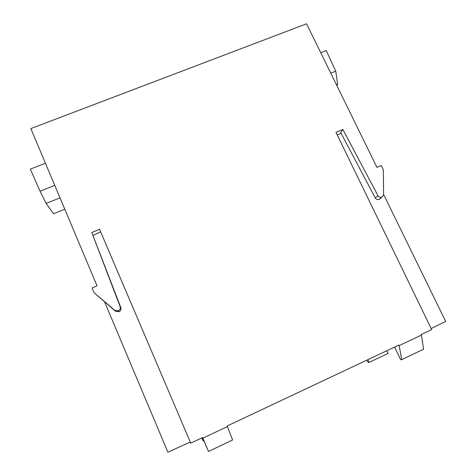 <?xml version="1.0" encoding="UTF-8"?>
<svg xmlns="http://www.w3.org/2000/svg" width="476" height="476" viewBox="0 0 476 476"><rect width="100%" height="100%" fill="white"/><g stroke="black" fill="none" stroke-linecap="round" stroke-linejoin="round"><path stroke-width="0.71" d="M336.871 85.615L337.621 84.282L335.753 71.186L326.221 50.551L320.729 52.687M337.621 84.282L336.443 84.752M306.574 23.8L376.933 167.356L381.228 165.541L383.364 169.89L383.573 194.511L383.418 195.452L381.77 197.088C380.169 197.6 378.89 197.124 377.932 195.654L342.904 129.502L335.997 132.334L431.69 329.594L421.111 334.58L421.385 335.14L399.156 345.618L398.888 345.058L227.129 425.996L227.391 426.597L202.877 438.152L202.621 437.545L190.751 443.144L99.573 229.313L91.791 232.502L120.148 306.675C120.642 308.466 120.053 309.822 118.375 310.733L114.811 310.352L115.591 311.298L94.117 292.734L92.106 287.944L97.044 285.856L30.839 128.579L306.574 23.8M431.185 328.547L445.673 321.413L383.573 194.363M335.753 71.186L330.76 73.155M190.299 442.073L167.897 452.2L104.631 301.968M94.117 292.734L114.811 310.352M380.485 198.29L379.086 199.414C377.504 199.92 376.242 199.45 375.296 197.998L340.745 132.649L342.904 129.502M337.228 134.875L341.173 133.458M421.385 335.14L423.622 349.2L401.726 359.606L400.631 359.701L394.622 347.063M401.726 359.606L399.156 345.618M227.391 426.597L232.603 439.997L208.488 451.456L202.508 437.599M208.488 451.456L202.877 438.152M93.183 235.311L100.668 231.883M115.591 311.298L119.101 311.667C120.755 310.768 121.338 309.43 120.85 307.663L91.791 232.502M45.434 163.256L30.327 169.141L40.043 191.191L46.13 203.401L60.006 197.867M46.13 203.401L53.508 213.748L64.784 209.214M40.043 191.191L54.746 185.372M367.853 359.683L369.126 362.391L388.095 353.436L386.815 350.747M366.687 360.231L368.323 362.462L369.126 362.391M201.782 437.944L203.044 440.8L201.812 437.926M203.74 440.473L203.044 440.8M379.086 199.414L381.77 197.088M381.972 197.005L379.283 199.331M377.932 195.654L375.296 197.998M118.881 311.762L118.155 310.834M118.375 310.733L119.101 311.667M120.85 307.663L120.148 306.675"/></g></svg>

